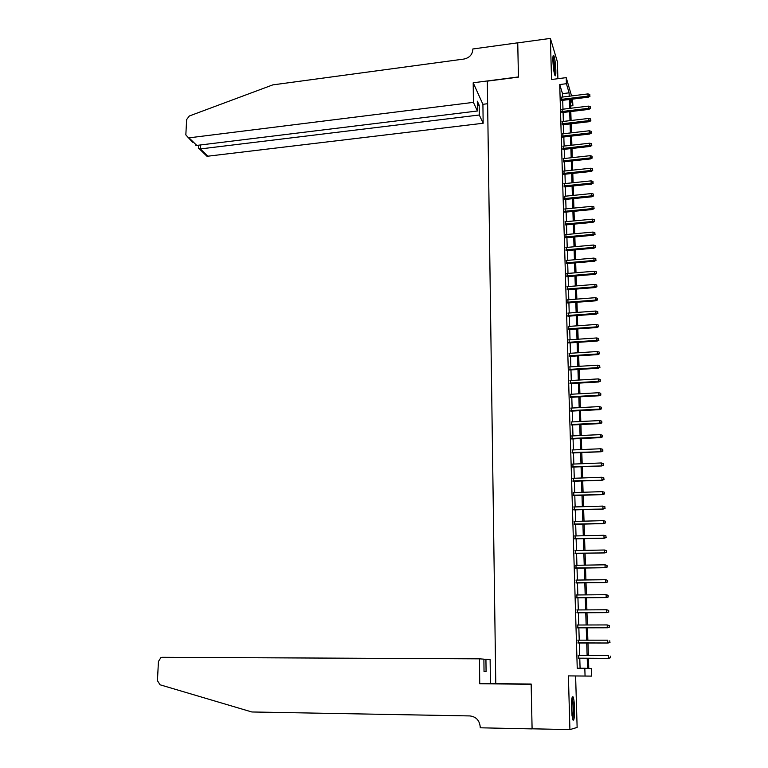 <?xml version="1.0" encoding="UTF-8"?>
<svg xmlns="http://www.w3.org/2000/svg" width="768" height="768" viewBox="0 0 768 768"><rect width="100%" height="100%" fill="white"/><g stroke="black" fill="none" stroke-linecap="round" stroke-linejoin="round"><path stroke-width="1.15" d="M574.522 708.144C574.33 702.614 573.869 698.89 573.149 696.97C571.968 695.645 571.411 699.562 571.488 708.691L572.851 719.914C574.061 721.19 574.618 717.264 574.522 708.144M555.859 70.339C555.514 63.235 554.822 58.272 553.766 55.459C553.114 54.557 552.826 56.314 552.902 60.701C553.248 67.853 553.949 72.826 554.995 75.619C555.658 76.512 555.946 74.755 555.859 70.339M588.451 658.253L588.778 668.496L591.36 668.659L591.61 676.109L585.062 676.032L584.822 668.256L587.539 668.419L587.213 658.243M557.894 78.691L557.386 61.757L550.387 38.4L517.728 42.883L518.448 77.107L487.315 81.139L495.773 683.664L531.158 684.038L532.09 728.813L569.914 729.6L577.133 727.43L575.606 675.974L591.61 676.109M572.506 99.13L572.909 105.706L571.018 99.312M570.614 105.984L572.909 105.706M578.707 655.411L578.794 658.205M578.246 640.166L578.333 642.979M577.786 625.018L577.872 627.84M577.325 609.946L577.411 612.787M576.874 594.97L576.96 597.83M576.422 580.09L576.509 582.96M575.971 565.286L576.058 568.176M575.52 550.579L575.616 553.478M575.078 535.949L575.165 538.867M574.637 521.405L574.723 524.342M574.195 506.957L574.291 509.894M573.763 492.586L573.85 495.542M573.331 478.291L573.418 481.267M572.899 464.083L572.986 467.069M572.467 449.962L572.554 452.966M572.035 435.917L572.131 438.931M571.613 421.958L571.709 424.982M571.19 408.077L571.286 411.11M570.778 394.272L570.864 397.325M570.355 380.544L570.451 383.606M569.942 366.893L570.038 369.974M569.53 353.328L569.626 356.419M569.117 339.83L569.213 342.931M568.714 326.41L568.81 329.53M568.31 313.066L568.397 316.195M567.907 299.798L567.994 302.938M567.504 286.608L567.6 289.747M567.101 273.485L567.197 276.643M566.707 260.438L566.803 263.606M566.314 247.459L566.41 250.637M565.92 234.557L566.016 237.744M565.526 221.722L565.632 224.918M565.142 208.954L565.238 212.16M564.758 196.262L564.854 199.478M564.374 183.629L564.47 186.864M563.99 171.072L564.086 174.317M563.616 158.582L563.712 161.837M563.232 146.17L563.338 149.424M562.858 133.814L562.954 137.078M562.483 121.526L562.589 124.8M562.118 109.296L562.214 112.579M562.618 97.037L562.512 93.648L559.718 84.557L577.238 668.208L584.822 668.256M580.08 668.227L579.773 658.214M579.686 655.421L579.312 642.979M579.226 640.166L578.851 627.84M578.765 625.008L578.39 612.787M578.304 609.946L577.93 597.821M577.843 594.96L577.478 582.95M577.382 580.07L577.018 568.157M576.931 565.267L576.576 553.459M576.48 550.56L576.125 538.848M576.038 535.93L575.683 524.314M575.587 521.386L575.242 509.875M575.146 506.928L574.8 495.514M574.714 492.547L574.368 481.229M574.272 478.262L573.926 467.04M573.84 464.045L573.494 452.918M573.408 449.923L573.072 438.893M572.976 435.878L572.64 424.934M572.554 421.91L572.218 411.062M572.122 408.029L571.795 397.267M571.699 394.214L571.373 383.558M571.286 380.486L570.96 369.917M570.864 366.845L570.547 356.352M570.451 353.27L570.134 342.874M570.038 339.773L569.722 329.462M569.626 326.352L569.318 316.128M569.222 312.998L568.906 302.87M568.81 299.731L568.502 289.68M568.406 286.531L568.109 276.566M568.003 273.408L567.706 263.53M567.61 260.362L567.312 250.56M567.216 247.382L566.918 237.658M566.813 234.47L566.525 224.832M566.429 221.635L566.131 212.074M566.035 208.867L565.747 199.392M565.642 196.166L565.354 186.768M565.258 183.542L564.97 174.221M564.874 170.986L564.595 161.741M564.49 158.486L564.211 149.328M564.115 146.064L563.837 136.973M563.731 133.709L563.462 124.694M563.357 121.421L563.088 112.483M562.982 109.19L562.714 100.33M561.744 97.142L561.84 100.435M575.606 675.974L568.397 675.888L569.914 729.6M568.397 675.888L585.062 676.032M559.718 84.557L566.4 83.712L566.208 77.635L571.574 95.933M550.387 38.4L551.549 79.507L566.208 77.635M570.403 99.389L570.691 108.269M570.797 111.552L571.085 120.509M571.19 123.792L571.488 132.816M571.594 136.09L571.882 145.19M571.987 148.454L572.285 157.642M572.39 160.886L572.688 170.15M572.794 173.395L573.091 182.726M573.197 185.962L573.504 195.379M573.61 198.605L573.917 208.099M574.022 211.306L574.33 220.886M574.435 224.083L574.742 233.741M574.848 236.938L575.155 246.672M575.261 249.85L575.578 259.67M575.683 262.848L576 272.746M576.106 275.904L576.422 285.888M576.528 289.046L576.854 299.107M576.95 302.256L577.286 312.403M577.382 315.533L577.709 325.776M577.814 328.896L578.15 339.216M578.246 342.326L578.582 352.742M578.688 355.834L579.024 366.336M579.12 369.418L579.466 380.006M579.562 383.078L579.907 393.763M580.003 396.816L580.358 407.597M580.454 410.64L580.8 421.507M580.906 424.541L581.251 435.494M581.357 438.518L581.712 449.568M581.808 452.573L582.163 463.718M582.259 466.714L582.624 477.955M582.72 480.931L583.085 492.269M583.181 495.235L583.555 506.678M583.651 509.626L584.026 521.155M584.112 524.093L584.496 535.728M584.582 538.656L584.966 550.387M585.062 553.296L585.437 565.133M585.533 568.022L585.917 579.965M586.013 582.835L586.397 594.883M586.493 597.744L586.886 609.888M586.973 612.739L587.376 624.989M587.462 627.821L587.866 640.176M587.952 642.989L588.355 655.45M569.203 96.221L569.098 92.832L566.4 83.712M587.126 655.45L586.723 642.989M586.637 640.176L586.243 627.821M586.147 624.989L585.754 612.739M585.667 609.898L585.274 597.754M585.187 594.893L584.803 582.854M584.707 579.974L584.323 568.042M584.227 565.152L583.853 553.315M583.757 550.416L583.382 538.685M583.286 535.757L582.922 524.131M582.826 521.194L582.451 509.664M582.355 506.707L581.99 495.274M581.894 492.307L581.539 480.979M581.443 477.994L581.078 466.762M580.982 463.766L580.627 452.621M580.531 449.616L580.176 438.566M580.08 435.552L579.725 424.598M579.629 421.565L579.283 410.698M579.187 407.654L578.842 396.883M578.746 393.83L578.4 383.146M578.304 380.083L577.958 369.485M577.862 366.403L577.526 355.91M577.43 352.81L577.094 342.403M576.998 339.293L576.662 328.973M576.566 325.853L576.24 315.619M576.134 312.49L575.808 302.342M575.712 299.203L575.386 289.133M575.29 285.984L574.963 276M574.867 272.842L574.55 262.944M574.445 259.766L574.128 249.955M574.032 246.768L573.715 237.034M573.619 233.846L573.312 224.189M573.206 220.992L572.899 211.421M572.794 208.205L572.486 198.71M572.39 195.494L572.083 186.077M571.987 182.842L571.68 173.51M571.584 170.266L571.286 161.011M571.181 157.757L570.883 148.579M570.778 145.315L570.49 136.214M570.384 132.941L570.096 123.917M569.99 120.634L569.702 111.686M569.597 108.394L569.309 99.523M562.512 93.648L569.098 92.832M561.427 100.483L588.336 97.181L588.048 96.096L561.389 99.379M589.843 95.635L589.795 94.416L589.843 95.635L588.048 96.096L587.962 93.907L561.331 97.19M588.336 97.181L589.997 96.24M589.795 94.416L587.962 93.907M552.941 57.216L554.352 65.328L554.467 74.064M553.91 71.299L552.893 60.067M554.698 74.88L554.496 65.28L553.018 56.342M571.91 698.4L572.822 703.037C573.389 710.189 573.254 715.325 572.419 718.445M572.026 716.054L571.632 700.771M572.678 719.453C573.485 715.402 573.581 709.67 572.966 702.259L572.122 697.411M473.405 102.365L189.014 137.846L196.771 145.421L477.427 110.995L473.405 102.365L473.194 82.781L518.448 76.934L517.747 42.883M192.547 142.224L185.837 134.89L186.634 119.568L189.341 115.987L272.774 84.893L464.026 59.04C469.411 57.821 472.339 54.682 472.829 49.632L472.819 48.989L517.728 42.826M487.632 103.718L482.909 104.304L473.194 82.781M482.909 104.304L483.158 123.254L479.299 114.998L479.184 105.264L477.312 101.194L477.427 110.995M479.299 114.998L200.371 148.934L207.811 156.202L206.851 156.163L204.778 154.147M483.158 123.254L207.811 156.202M188.026 137.818L189.014 137.846M479.184 105.264L477.37 105.485M198.403 148.042L200.371 148.934L200.573 144.95M195.725 145.315L196.771 145.421M479.472 658.829L162.374 657.302L160.877 657.638L158.438 661.478L157.44 680.659L160.07 684.797L251.837 711.974L469.891 715.93C476.083 716.688 479.52 720.365 480.221 726.95L480.23 727.805L532.099 728.89L531.158 684.278L479.741 683.731L479.472 658.829L483.888 659.155L484.032 671.51L486.077 671.558L485.933 659.299L483.888 659.29M485.933 659.299L490.128 659.606L490.435 683.491L495.763 683.549M479.741 683.731L490.435 683.491M561.792 112.637L588.778 109.402L588.49 108.336L561.763 111.542M590.285 107.866L590.246 106.646L590.285 107.866L588.49 108.336L588.413 106.128L561.696 109.354M588.778 109.402L590.448 108.461M590.246 106.646L588.413 106.128M562.166 124.848L589.219 121.68L588.931 120.634L562.128 123.782M590.736 120.163L590.688 118.934L590.736 120.163L588.931 120.634L588.854 118.416L562.061 121.574M589.219 121.68L590.89 120.749M590.688 118.934L588.854 118.416M562.541 137.126L589.67 134.026L589.382 132.998L562.502 136.08M591.187 132.528L591.139 131.29L591.187 132.528L589.382 132.998L589.296 130.771L562.435 133.862M589.67 134.026L591.35 133.094M591.139 131.29L589.296 130.771M562.906 149.472L590.122 146.438L589.834 145.43L562.877 148.445M591.648 144.96L591.6 143.712L591.648 144.96L589.834 145.43L589.747 143.194L562.81 146.208M590.122 146.438L591.802 145.517M591.6 143.712L589.747 143.194M563.29 161.885L590.573 158.918L590.285 157.93L563.251 160.877M592.099 157.459L592.051 156.202L592.099 157.459L590.285 157.93L590.198 155.674L563.184 158.63M590.573 158.918L592.262 158.006M592.051 156.202L590.198 155.674M563.664 174.355L591.024 171.466L590.736 170.506L563.635 173.376M592.56 170.026L592.512 168.768L592.56 170.026L590.736 170.506L590.659 168.24L563.568 171.12M591.024 171.466L592.723 170.563M592.512 168.768L590.659 168.24M564.048 186.902L591.485 184.08L591.197 183.139L564.019 185.942M593.021 182.659L592.973 181.392L593.021 182.659L591.197 183.139L591.11 180.864L563.942 183.677M591.485 184.08L593.184 183.187M592.973 181.392L591.11 180.864M564.422 199.517L591.946 196.771L591.658 195.85L564.394 198.586M593.491 195.36L593.443 194.093L593.491 195.36L591.658 195.85L591.571 193.555L564.326 196.301M591.946 196.771L593.645 195.878M593.443 194.093L591.571 193.555M564.806 212.208L592.406 209.52L592.118 208.627L564.787 211.286M593.952 208.138L593.914 206.861L593.952 208.138L592.118 208.627L592.032 206.323L564.71 208.992M592.406 209.52L594.115 208.637M593.914 206.861L592.032 206.323M565.2 224.957L592.867 222.346L592.579 221.472L565.171 224.064M594.422 220.982L594.374 219.696L594.422 220.982L592.579 221.472L592.502 219.158L565.104 221.76M592.867 222.346L594.586 221.472M594.374 219.696L592.502 219.158M565.584 237.782L593.338 235.248L593.05 234.394L565.555 236.909M594.902 233.904L594.854 232.608L594.902 233.904L593.05 234.394L592.963 232.061L565.488 234.595M593.338 235.248L595.056 234.374M594.854 232.608L592.963 232.061M565.978 250.675L593.808 248.218L593.52 247.382L565.949 249.83M595.373 246.893L595.325 245.587L595.373 246.893L593.52 247.382L593.434 245.04L565.882 247.498M593.808 248.218L595.526 247.354M595.325 245.587L593.434 245.04M566.371 263.635L594.278 261.254L593.99 260.448L566.342 262.819M595.853 259.949L595.805 258.643L595.853 259.949L593.99 260.448L593.904 258.096L566.275 260.477M594.278 261.254L596.006 260.4M595.805 258.643L593.904 258.096M566.765 276.672L594.758 274.368L594.47 273.59L566.736 275.875M596.333 273.082L596.285 271.766L596.333 273.082L594.47 273.59L594.384 271.219L566.669 273.523M594.758 274.368L596.486 273.523M596.285 271.766L594.384 271.219M567.158 289.786L595.229 287.558L594.95 286.8L567.139 289.008M596.813 286.291L596.765 284.966L596.813 286.291L594.95 286.8L594.864 284.419L567.062 286.637M595.229 287.558L596.976 286.714M596.765 284.966L594.864 284.419M567.562 302.966L595.718 300.816L595.43 300.086L567.542 302.218M597.302 299.578L597.254 298.243L597.302 299.578L595.43 300.086L595.344 297.686L567.466 299.837M595.718 300.816L597.456 299.981M597.254 298.243L595.344 297.686M567.965 316.224L596.198 314.15L595.91 313.44L567.936 315.494M597.792 312.931L597.744 311.587L597.792 312.931L595.91 313.44L595.824 311.03L567.869 313.104M596.198 314.15L597.946 313.325M597.744 311.587L595.824 311.03M568.368 329.558L596.688 327.562L596.4 326.88L568.349 328.858M598.282 326.362L598.234 325.018L598.282 326.362L596.4 326.88L596.314 324.451L568.272 326.448M596.688 327.562L598.435 326.746M598.234 325.018L596.314 324.451M568.771 342.96L597.168 341.05L596.89 340.387L568.752 342.288M598.781 339.869L598.723 338.515L598.781 339.869L596.89 340.387L596.803 337.949L568.675 339.859M597.168 341.05L598.934 340.243M598.723 338.515L596.803 337.949M569.184 356.438L597.667 354.614L597.379 353.981L569.165 355.795M599.27 353.453L599.222 352.09L599.27 353.453L597.379 353.981L597.293 351.523L569.088 353.357M597.667 354.614L599.434 353.808M599.222 352.09L597.293 351.523M569.587 370.003L598.157 368.256L597.869 367.642L569.568 369.379M599.77 367.114L599.722 365.75L599.77 367.114L597.869 367.642L597.782 365.174L569.501 366.922M598.157 368.256L599.933 367.459M599.722 365.75L597.782 365.174M570 383.635L598.656 381.974L598.368 381.389L569.99 383.04M600.278 380.861L600.23 379.478L600.278 380.861L598.368 381.389L598.282 378.902L569.914 380.573M598.656 381.974L600.432 381.187M600.23 379.478L598.282 378.902M570.422 397.344L599.155 395.77L598.867 395.213L570.403 396.778M600.778 394.675L600.73 393.293L600.778 394.675L598.867 395.213L598.781 392.717L570.326 394.291M599.155 395.77L600.941 394.992M600.73 393.293L598.781 392.717M570.835 411.139L599.654 409.651L599.376 409.114L570.826 410.592M601.286 408.576L601.238 407.184L601.286 408.576L599.376 409.114L599.28 406.598L570.749 408.096M599.654 409.651L601.45 408.874M601.238 407.184L599.28 406.598M571.258 425.002L600.163 423.6L599.885 423.091L571.238 424.483M601.805 422.554L601.747 421.152L601.805 422.554L599.885 423.091L599.789 420.566L571.171 421.978M600.163 423.6L601.958 422.842M601.747 421.152L599.789 420.566M571.68 438.95L600.672 437.635L600.394 437.155L571.67 438.461M602.314 436.618L602.266 435.206L602.314 436.618L600.394 437.155L600.298 434.621L571.594 435.936M600.672 437.635L602.477 436.886M602.266 435.206L600.298 434.621M572.102 452.986L601.181 451.757L572.093 452.515M602.832 450.758L602.784 449.338L602.832 450.758L600.902 451.306L600.806 448.752L572.016 449.981M601.181 451.757L602.986 451.008M602.784 449.338L600.806 448.752M572.534 467.088L601.699 465.955L572.525 466.656M603.35 464.976L603.302 463.555L603.35 464.976L601.421 465.523L601.325 462.96L572.438 464.102M601.699 465.955L603.514 465.216M603.302 463.555L601.325 462.96M572.966 481.286L602.218 480.24L572.947 480.874M603.878 479.29L603.821 477.85L603.878 479.29L601.93 479.837L601.843 477.254L572.87 478.31M602.218 480.24L604.032 479.51M603.821 477.85L601.843 477.254M573.398 495.552L602.736 494.602L573.389 495.178M604.406 493.67L604.349 492.23L604.406 493.67L602.458 494.227L602.362 491.635L573.302 492.595M602.736 494.602L604.56 493.882M604.349 492.23L602.362 491.635M573.83 509.914L603.264 509.05L573.821 509.558M604.934 508.147L604.877 506.698L604.934 508.147L602.976 508.714L602.88 506.093L573.744 506.966M603.264 509.05L605.088 508.339M604.877 506.698L602.88 506.093M574.272 524.352L603.792 523.584L574.262 524.035M605.462 522.71L605.414 521.251L605.462 522.71L603.504 523.277L603.408 520.646L574.176 521.424M603.792 523.584L605.626 522.883M605.414 521.251L603.408 520.646M574.704 538.877L604.32 538.205L574.704 538.589M606 537.35L605.952 535.882L606 537.35L604.032 537.926L603.946 535.277L574.618 535.958M604.32 538.205L606.154 537.514M605.952 535.882L603.946 535.277M575.155 553.488L604.848 552.912L575.146 553.229M606.538 552.086L606.49 550.608L606.538 552.086L604.57 552.662L604.474 550.003L575.059 550.589M604.848 552.912L606.701 552.23M606.49 550.608L604.474 550.003M575.597 568.186L605.386 567.706L575.587 567.955M607.085 566.909L607.027 565.421L607.085 566.909L605.107 567.485L605.011 564.806L575.51 565.296M605.386 567.706L607.238 567.034M607.027 565.421L605.011 564.806M576.048 582.96L605.923 582.586L576.038 582.768M607.632 581.818L607.574 580.32L607.632 581.818L605.645 582.394L605.549 579.706L575.962 580.09M605.923 582.586L607.786 581.923M607.574 580.32L605.549 579.706M576.49 597.83L606.47 597.562L576.49 597.667M608.179 596.813L608.122 595.306L608.179 596.813L606.192 597.398L606.086 594.691L576.403 594.979M606.47 597.562L608.333 596.909M608.122 595.306L606.086 594.691M576.95 612.797L607.018 612.624L576.941 612.653M608.726 611.894L608.678 610.387L608.726 611.894L606.739 612.48L606.634 609.763L576.864 609.955M607.018 612.624L608.88 611.971M608.678 610.387L606.634 609.763M577.402 627.84L607.565 627.773L577.402 627.734M609.283 627.072L609.235 625.555L609.283 627.072L607.286 627.667L607.19 624.931L577.315 625.018M607.565 627.773L609.437 627.13M609.235 625.555L607.19 624.931M577.862 642.979L608.122 643.008L577.862 642.902M609.85 642.346L609.792 640.81L609.85 642.346L607.834 642.941L607.738 640.186L577.776 640.166M608.122 643.008L609.994 642.384M578.323 658.205L608.678 658.349L578.323 658.166M610.406 657.706L610.349 656.17L610.406 657.706L608.39 658.301L608.294 655.536L578.237 655.411M608.678 658.349L610.56 657.725M206.851 156.163L199.469 148.973M198.538 145.2L198.384 148.454"/></g></svg>
